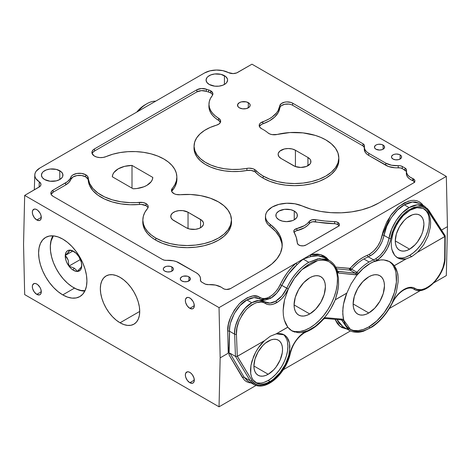 <?xml version="1.0" encoding="UTF-8"?>
<svg xmlns="http://www.w3.org/2000/svg" width="471" height="471" viewBox="0 0 471 471"><rect width="100%" height="100%" fill="white"/><g stroke="black" fill="none" stroke-linecap="round" stroke-linejoin="round"><path stroke-width="0.71" d="M337.124 270.66A1.266 0.877 161.4 0 1 337.466 271.055A1.266 0.877 161.4 0 1 337.159 271.92L338.455 277.984L338.567 284.843L337.489 292.203L335.275 299.75L346.844 293.074L351.025 283.96L356.523 275.653L362.994 268.705L370 263.566C374.745 260.816 379.343 259.603 383.783 259.921L389.658 261.652L394.321 265.656L397.459 272.727C397.948 273.781 398.172 276.824 398.13 281.852L396.299 292.244L392.367 302.994C395.404 297.077 399.243 292.721 403.882 289.93L406.685 288.635C409.387 287.752 411.601 287.822 413.338 288.847L413.644 289.035A1.266 1.036 -56.8 0 0 415.192 288.476C412.184 286.639 408.498 286.939 404.142 289.359A1.266 0.73 60 0 1 403.882 289.93A1.266 0.73 -120 0 0 404.142 289.359L407.227 287.946L410.176 287.31L412.867 287.493L417.047 289.371L421.415 289.712L426.337 288.134L431.383 284.767L436.099 279.915L440.073 274.004L442.952 267.552L444.483 261.14L444.689 258.126A1.266 0.736 0.4 0 0 445.06 257.608A1.266 0.736 -179.6 0 1 444.689 258.126L444.854 236.56L445.225 236.042L444.871 235.482M324.784 318.443A1.266 1.001 -85 0 0 325.773 317.707L324.437 318.072A1.266 0.73 60 0 1 324.172 318.637A1.266 0.73 -120 0 0 324.437 318.072L325.773 317.707L342.57 319.167L343.789 320.256L342.788 314.375L342.976 307.698C343.689 302.3 344.972 297.448 346.815 293.145L351.025 283.96L356.523 275.653C360.762 270.33 365.249 266.298 370 263.566L373.562 261.782L380.509 259.945L383.783 259.921L386.85 260.492L389.97 261.829M306.109 331.59A1.266 0.836 68.3 0 0 306.721 331.661L304.543 332.726A1.266 0.73 -120 0 0 304.808 332.155C298.496 335.405 291.384 345.696 290.018 353.568C288.676 361.269 282.017 374.386 272.244 381.104C261.835 386.838 255.041 386.579 251.861 380.338L253.463 382.411L255.441 383.953L257.749 384.937L260.333 385.337L266.109 384.36L272.244 381.104L278.202 375.876L283.442 369.123L287.504 361.457L290.018 353.568A1.266 0.518 12.1 0 0 290.366 353.303A1.266 0.518 -167.9 0 1 290.018 353.568L292.108 347.204L295.529 341.098L299.915 335.9L302.329 333.821L307.145 331.013A1.266 0.836 68.3 0 1 306.721 331.661A1.266 0.836 -111.7 0 0 307.145 331.013L304.808 332.155A1.266 0.73 60 0 1 304.543 332.726A1.266 0.73 60 0 1 303.942 332.685M264.372 382.234L268.217 380.456L270.024 381.498C265.379 384.201 261.122 384.854 257.248 383.447L252.909 379.797C251.914 378.448 251.184 376.364 250.713 373.544L250.949 365.467L253.575 356.565C256.548 349.882 260.175 344.589 264.443 340.698L237.372 356.329L251.861 380.338A1.266 0.989 148.9 0 1 250.178 380.751A1.266 0.989 -31.1 0 0 251.861 380.338L237.296 356.317L264.443 340.698L270.325 336.206L276.283 333.862L284.243 334.828L287.004 337.265L289.518 343.194L289.63 351.078C288.464 357.872 286.221 363.73 282.888 368.646C278.962 374.551 274.675 378.837 270.024 381.498L268.217 380.456A27.842 16.073 120 0 0 286.103 356.883A27.842 16.073 120 0 0 283.153 334.292M265.179 301.958L259.715 298.785L254.069 297.572L246.916 299.956C238.043 304.131 228.47 321.334 229.512 331.237L234.64 334.198A1.266 0.701 -2.1 0 0 236.43 334.151L237.296 356.317L236.43 334.151C235.836 326.803 239.191 318.52 246.486 309.294C254.693 302.041 260.969 300.092 265.32 303.448C268.494 305.379 272.262 305.131 276.618 302.712A1.266 0.73 -120 0 0 275.723 301.204C271.626 303.483 268.076 303.713 265.079 301.893A1.266 1.007 123 0 1 265.32 303.448A1.266 1.007 -57 0 0 265.079 301.893L264.714 301.67M258.968 300.404L265.079 301.893C261.352 299.627 256.925 299.921 251.797 302.771L258.968 300.404M260.122 299.032C256.448 296.795 252.044 297.101 246.916 299.956L251.797 302.771L246.916 299.956L240.11 305.502L234.405 313.398L230.69 322.435C229.983 324.548 229.595 327.48 229.512 331.237A1.266 0.712 -1.3 0 0 227.723 331.266L228.411 324.319L230.696 317.03L234.381 310.042L239.144 303.966L241.794 301.446L247.352 297.719L252.839 296L257.767 296.436L261.994 298.361L264.414 298.549L267.045 298.008L269.777 296.765C274.075 294.157 277.549 290.124 280.198 284.661L281.799 285.385C278.962 291.208 275.252 295.511 270.672 298.284A1.266 0.73 60 0 1 269.777 296.765L272.78 294.622L275.612 291.79L278.125 288.417L283.424 278.561L287.21 272.844L291.449 267.669L296.029 263.171L219.039 307.622L220.163 357.866L228.217 353.221L227.723 331.266C227.193 323.212 230.996 314.116 239.144 303.966C248.252 295.976 255.164 293.804 259.88 297.46C262.63 299.132 265.932 298.902 269.777 296.765A1.266 0.73 -120 0 0 270.672 298.284L260.946 299.491L264.955 300.192L270.672 298.284L276.895 292.986L281.799 285.385L280.198 284.661C284.272 276.077 289.553 268.912 296.029 263.171L303.153 259.062L308.793 262.318L317.89 258.826L326.173 259.138L329.506 260.581L319.638 258.579L308.793 262.318L303.153 259.062L297.142 264.537L296.029 263.171A1.266 0.536 -131.1 0 0 297.142 264.537C290.86 270.107 285.744 277.054 281.799 285.385L286.733 288.234C289.506 282.282 292.726 277.189 296.394 272.945C300.339 268.346 304.472 264.808 308.793 262.318C299.627 267.869 292.273 276.512 286.733 288.234L281.923 295.888L275.723 301.204L269.983 303.094L265.079 301.893M329.659 262.082L329.618 262.059C325.914 260.063 321.876 259.592 317.489 260.646L301.982 269.6C307.086 264.885 312.255 261.9 317.489 260.646L313.615 261.888L309.688 263.819L301.982 269.6L317.489 260.646C327.074 258.826 333.633 262.582 337.159 271.92L338.461 273.056L337.159 271.92A1.266 0.877 -18.6 0 0 337.466 271.055C335.841 266.245 333.15 262.736 329.394 260.516L324.042 257.437C320.056 255.459 315.694 255.17 310.954 256.565L303.153 259.062L310.271 254.946L310.954 256.565L303.153 259.062L219.039 307.622L220.163 357.866L219.039 406.814L256 385.472L219.039 406.814L24.675 294.599L23.55 244.355L24.675 195.406L219.039 307.622L24.675 195.406L39.817 186.569L40.812 185.238L40.877 183.784L39.258 181.841A6.653 3.839 180 0 1 40.965 184.485A6.653 3.839 180 0 1 39.016 187.128L24.675 195.406L23.55 244.355L24.675 294.599L219.039 406.814L220.163 357.866L228.217 353.221L227.723 331.266A1.266 0.712 178.7 0 1 229.512 331.237L228.983 347.151L228.217 353.221L228.983 347.151L229.512 331.237L234.64 334.198L234.841 329.883L235.724 325.337L239.362 316.253L245.002 308.328L251.797 302.771C242.912 306.939 233.475 324.225 234.64 334.198L235.465 356.376L229.995 353.221L244.202 377.3L247.84 381.021L253.993 384.572L250.178 380.751L253.28 384.118M424.659 206.316L417.347 204.808L409.134 207.623C413.032 205.362 416.788 204.443 420.397 204.861L424.583 206.269L419.673 203.437L415.54 202.053C411.96 201.653 408.216 202.583 404.318 204.838L409.134 207.623C400.197 212.191 390.547 226.945 389.064 238.308L387.327 244.431L384.301 250.284L380.291 255.247L375.728 258.791A1.266 0.73 60 0 1 376.623 260.298C382.952 257.06 389.782 246.604 390.818 238.55A1.266 0.483 -170.4 0 1 389.064 238.308C387.115 247.41 382.67 254.24 375.728 258.791L373.521 259.862L368.245 256.819L363.83 258.962L369.105 262.006L373.521 259.862A1.266 0.83 68.6 0 1 374.28 261.434L376.623 260.298A1.266 0.73 -120 0 0 375.728 258.791L369.105 262.006C364.819 264.49 360.78 267.928 356.983 272.309L355.317 273.186A1.266 0.983 95.8 0 1 355.764 274.811L357.124 274.458A1.266 0.73 -120 0 0 356.229 272.956A1.266 0.73 60 0 1 357.124 274.458L358.26 273.492A1.266 0.359 -139.2 0 0 356.983 272.309A1.266 0.359 40.8 0 1 358.26 273.492C363.294 267.711 368.634 263.689 374.28 261.434A1.266 0.83 -111.4 0 0 373.521 259.862L368.245 256.819L363.83 258.962C359.55 261.452 355.499 264.873 351.672 269.241L350.907 269.883A1.266 0.73 60 0 1 350.012 268.358L350.395 268.04A1.266 0.359 -138.9 0 0 351.672 269.241A1.266 0.359 41.1 0 1 350.395 268.04C355.799 261.911 361.498 257.637 367.492 255.229A1.266 0.83 -111.5 0 0 368.245 256.819A1.266 0.83 68.5 0 1 367.492 255.229L369.558 254.222C376.076 249.96 380.303 243.595 382.258 235.135A1.266 0.495 -169.6 0 1 384.018 235.394C381.922 244.414 377.401 251.196 370.453 255.747A1.266 0.73 60 0 1 369.558 254.222A1.266 0.73 -120 0 0 370.453 255.747L368.245 256.819L370.453 255.747C373.568 253.957 376.447 251.131 379.084 247.275L382.187 241.464L384.018 235.394A1.266 0.495 10.4 0 0 382.258 235.135L390.695 215.459L399.096 206.322L408.492 201.076M427.385 208.559L428.663 210.243A1.266 0.954 147.3 0 1 428.934 210.496A1.266 0.954 147.3 0 1 428.763 211.65A1.266 0.954 -32.7 0 0 428.94 210.508L424.583 206.269M279.026 219.816A10.756 6.211 180 0 1 275.876 215.424A10.756 6.211 180 0 1 282.512 209.683A10.756 6.211 180 0 1 294.24 211.032L294.24 219.816L296.571 217.802L297.183 216.636L297.183 214.211L296.571 213.045L294.24 211.032L290.748 209.683L284.531 209.33L279.026 211.032L276.695 213.045L276.083 214.211L276.083 216.636L276.695 217.802L279.026 219.816L282.512 221.158L286.633 221.635L292.609 220.587L294.24 219.816L294.24 211.032A10.756 6.211 180 0 1 297.389 215.424A10.756 6.211 180 0 1 290.748 221.158A10.756 6.211 180 0 1 279.026 219.816M392.955 159.015A5.063 2.92 180 0 1 391.472 156.949A5.063 2.92 180 0 1 394.598 154.252A5.063 2.92 180 0 1 400.115 154.882L400.115 159.015L400.115 154.882A5.063 2.92 180 0 1 401.598 156.949A5.063 2.92 180 0 1 398.472 159.651A5.063 2.92 180 0 1 392.955 159.015L395.546 159.816L398.472 159.651L400.744 158.574L401.498 157.52L401.498 156.384L400.744 155.33L399.349 154.523L396.535 154.029L394.598 154.252L392.955 154.882L391.572 156.384L391.572 157.52L392.955 159.015M375.952 149.201A5.063 2.92 180 0 1 374.469 147.135A5.063 2.92 180 0 1 377.595 144.438A5.063 2.92 180 0 1 383.111 145.068L383.111 149.201L383.111 145.068A5.063 2.92 180 0 1 384.595 147.135A5.063 2.92 180 0 1 381.469 149.837A5.063 2.92 180 0 1 375.952 149.201L379.532 150.061L382.346 149.566L384.206 148.253L384.495 146.563L383.741 145.51L381.469 144.438L378.543 144.267L376.718 144.703L375.322 145.51L374.469 147.135L374.857 148.253L375.952 149.201M181.777 280.94A5.063 2.92 180 0 1 180.293 278.873A5.063 2.92 180 0 1 183.419 276.177A5.063 2.92 180 0 1 188.936 276.807L188.936 280.94L188.936 276.807A5.063 2.92 180 0 1 190.414 278.873A5.063 2.92 180 0 1 187.293 281.576A5.063 2.92 180 0 1 181.777 280.94L184.367 281.74L187.293 281.576L190.031 279.992L190.319 278.308L188.936 276.807L187.293 276.177L183.419 276.177L181.777 276.807L180.387 278.308L180.676 279.992L181.777 280.94M164.773 271.125A5.063 2.92 180 0 1 163.29 269.059A5.063 2.92 180 0 1 166.416 266.362A5.063 2.92 180 0 1 171.933 266.992L171.933 271.125L171.933 266.992A5.063 2.92 180 0 1 173.416 269.059A5.063 2.92 180 0 1 170.29 271.761A5.063 2.92 180 0 1 164.773 271.125L167.364 271.926L170.29 271.761L172.563 270.684L173.316 269.63L173.316 268.488L172.563 267.434L170.29 266.362L167.364 266.192L165.539 266.627L163.672 267.94L163.29 269.059L163.672 270.177L164.773 271.125M239.368 107.824A6.329 3.65 180 0 1 237.514 105.245A6.329 3.65 180 0 1 241.423 101.866A6.329 3.65 180 0 1 248.317 102.66L248.317 107.824L248.317 102.66A6.329 3.65 180 0 1 250.172 105.245A6.329 3.65 180 0 1 246.262 108.618A6.329 3.65 180 0 1 239.368 107.824L242.612 108.825L246.262 108.618L249.106 107.27L250.048 105.957L250.048 104.533L249.106 103.214L246.262 101.866L241.423 101.866L239.368 102.66L237.637 104.533L237.996 106.64L239.368 107.824M120.028 322.788A27.842 16.073 60 0 1 101.842 298.255A27.842 16.073 60 0 1 106.11 275.947A27.842 16.073 60 0 1 120.028 277.325L116.19 275.547L112.498 274.705L109.095 274.84L106.11 275.947L103.661 277.978L101.842 280.857L100.723 284.478L100.347 288.694L100.723 293.345L101.842 298.255L103.661 303.236L106.11 308.093L109.095 312.644L112.498 316.712L116.19 320.133L120.028 322.788L123.873 324.572L127.564 325.408L130.967 325.273L133.952 324.166L136.402 322.135L138.221 319.256L139.339 315.641L139.716 311.425L120.028 322.788L139.716 311.425L139.339 306.768L138.221 301.858L136.402 296.877L133.952 292.02L130.967 287.469L127.564 283.407L123.873 279.98L120.028 277.325A27.842 16.073 60 0 1 138.221 301.858A27.842 16.073 60 0 1 133.952 324.166A27.842 16.073 60 0 1 120.028 322.788M368.793 312.985L353.132 303.942L354.327 296.336L357.719 288.505L362.8 281.652L368.793 276.818A22.149 12.788 -60 0 1 379.867 275.723A22.149 12.788 -60 0 1 383.264 293.468A22.149 12.788 -60 0 1 368.793 312.985L365.737 314.398L362.8 315.064L360.097 314.958L357.719 314.08L355.776 312.461L354.327 310.171L353.438 307.298L353.132 303.942L368.793 312.985A22.149 12.788 -60 0 1 357.719 314.08A22.149 12.788 -60 0 1 354.327 296.336A22.149 12.788 -60 0 1 368.793 276.818L371.849 275.4L374.786 274.734L377.495 274.84L379.867 275.723L381.816 277.337L383.264 279.627L384.153 282.506L384.454 285.862L383.264 293.468L379.867 301.293L374.786 308.146L368.793 312.985M368.793 326.933A39.228 22.649 120 0 0 394.209 293.056A39.228 22.649 120 0 0 389.158 261.393L391.86 263.789L393.261 265.679L395.34 270.277L395.999 272.945L396.399 282.1L394.421 292.361L390.235 302.841L384.206 312.638L376.847 320.904L368.793 326.933L370.218 327.751L368.793 326.933A39.228 22.649 120 0 1 349.941 329.282L353.385 330.43L358.178 330.624L363.382 329.441L368.793 326.933M419.749 203.478L412.508 202.018L404.318 204.838C395.393 209.412 385.625 224.108 384.018 235.394L389.064 238.308A1.266 0.483 9.6 0 0 390.818 238.55C391.848 230.66 398.083 217.302 407.809 210.549C418.23 204.832 425.213 205.197 428.763 211.65L444.83 236.554L417.565 252.244L411.736 256.613L405.925 258.962L399.608 258.756L397.612 257.873L394.704 255.382L391.825 249.271L391.271 245.415L391.33 241.176L393.279 232.115L397.436 223.213L403.27 215.583L410.064 210.184L416.965 207.676L423.111 208.388L427.733 212.221C428.81 213.622 429.652 215.783 430.258 218.703L430.629 222.689L430.37 227.016L428.057 236.13L423.6 244.902L417.565 252.244L411.736 256.613L406.084 258.926L394.351 265.697L396.199 268.906L397.459 272.727L398.113 277.078L398.13 281.852L396.299 292.244L392.131 302.959C389.264 308.617 386.008 313.48 382.37 317.536C378.454 321.934 374.404 325.343 370.218 327.751C364.289 331.195 358.767 332.273 353.656 330.995L350.671 329.735L343.789 320.256L343.141 317.43L342.735 311.119L343.512 304.154L346.815 293.145L335.246 299.821C332.396 306.509 328.999 312.202 325.055 316.912C320.698 322.158 316.147 326.144 311.408 328.876C306.668 331.619 302.141 332.873 297.825 332.632L291.867 330.86L287.805 327.21L284.248 319.909L283.377 315.435L283.136 310.53L284.537 299.886L288.329 288.935L286.733 288.234C283.978 294.104 280.31 298.426 275.723 301.204A1.266 0.73 60 0 1 276.618 302.712C281.487 299.756 285.397 295.164 288.329 288.935C291.826 281.334 296.377 274.893 301.982 269.6L294.363 278.396L284.672 295.205L281.646 298.761L278.332 301.605L273.521 304.119L270.525 304.719L267.752 304.496L263.377 302.506L261.217 302.046L256.418 302.618L251.361 305.108L246.486 309.294L242.224 314.816L238.956 321.181L236.966 327.816L236.43 334.151A1.266 0.701 177.9 0 1 234.64 334.198L235.465 356.376L250.178 380.751L244.202 377.3L247.222 380.621M405.761 257.154L409.599 255.376L411.736 256.613L409.599 255.376A27.842 16.073 120 0 0 427.692 231.161A27.842 16.073 120 0 0 423.865 208.741M409.599 249.177L395.281 240.911L409.599 249.177A20.247 11.693 -60 0 1 399.473 250.178A20.247 11.693 -60 0 1 396.37 233.952A20.247 11.693 -60 0 1 409.599 216.112A20.247 11.693 -60 0 1 419.72 215.112A20.247 11.693 -60 0 1 422.828 231.332A20.247 11.693 -60 0 1 409.599 249.177L406.803 250.472L404.118 251.084L401.645 250.984L399.473 250.178L397.695 248.7L396.37 246.61L395.558 243.978L395.281 240.911L396.37 233.952L399.473 226.798L404.118 220.534L406.803 218.044L412.39 214.817L415.081 214.205L417.553 214.305L419.72 215.112L421.504 216.583L422.828 218.679L423.641 221.311L423.918 224.379L422.828 231.332L421.504 234.958L417.553 241.8L415.081 244.755L409.599 249.177M62.761 294.893A34.165 19.729 60 0 1 40.441 264.784A34.165 19.729 60 0 1 45.675 237.402A34.165 19.729 60 0 1 62.761 239.097A34.165 19.729 60 0 1 85.08 269.206A34.165 19.729 60 0 1 79.846 296.583A34.165 19.729 60 0 1 62.761 294.893L74.489 288.122L62.761 294.893L67.477 297.077L72.01 298.108L76.184 297.937L79.846 296.583L82.849 294.092L85.08 290.554L86.458 286.115L86.923 280.94L86.458 275.229L85.08 269.206L82.849 263.095L79.846 257.131L76.184 251.549L72.01 246.557L67.477 242.353L62.761 239.097L58.051 236.913L53.517 235.883L49.337 236.048L45.675 237.402L42.673 239.898L40.441 243.43L39.064 247.87L38.598 253.045L39.064 258.756L40.441 264.784L42.673 270.896L45.675 276.86L49.337 282.441L53.517 287.428L58.051 291.637L62.761 294.893M36.809 294.375A6.329 3.65 60 0 1 32.676 288.8A6.329 3.65 60 0 1 33.647 283.73A6.329 3.65 60 0 1 36.809 284.042A6.329 3.65 60 0 1 40.948 289.618A6.329 3.65 60 0 1 39.976 294.687A6.329 3.65 60 0 1 36.809 294.375L41.283 291.79L36.809 294.375L39.299 294.94L40.53 294.228L41.201 292.75L40.948 289.618L39.976 287.381L37.686 284.649L35.937 283.636L34.324 283.477L32.676 284.843L32.34 286.627L32.676 288.8L34.324 292.067L36.809 294.375M36.809 219.981A6.329 3.65 60 0 1 32.676 214.405A6.329 3.65 60 0 1 33.647 209.336A6.329 3.65 60 0 1 36.809 209.648A6.329 3.65 60 0 1 40.948 215.223A6.329 3.65 60 0 1 39.976 220.293A6.329 3.65 60 0 1 36.809 219.981L41.283 217.396L36.809 219.981L39.299 220.546L40.53 219.833L41.201 218.356L40.948 215.223L39.976 212.986L37.686 210.249L35.937 209.242L34.324 209.083L32.676 210.449L32.34 212.233L32.676 214.405L34.324 217.673L36.809 219.981M189.831 382.717A6.329 3.65 60 0 1 185.692 377.141A6.329 3.65 60 0 1 186.663 372.072A6.329 3.65 60 0 1 189.831 372.384A6.329 3.65 60 0 1 193.964 377.96A6.329 3.65 60 0 1 192.992 383.035A6.329 3.65 60 0 1 189.831 382.717L194.299 380.138L189.831 382.717L192.315 383.282L193.546 382.57L194.217 381.092L193.964 377.96L192.315 374.692L190.702 372.991L188.953 371.984L187.34 371.819L185.692 373.191L185.356 374.969L185.692 377.141L187.34 380.415L189.831 382.717M189.831 308.322A6.329 3.65 60 0 1 185.692 302.747A6.329 3.65 60 0 1 186.663 297.678A6.329 3.65 60 0 1 189.831 297.99A6.329 3.65 60 0 1 193.964 303.565A6.329 3.65 60 0 1 192.992 308.635A6.329 3.65 60 0 1 189.831 308.322L194.299 305.738L189.831 308.322L192.315 308.888L193.546 308.175L194.217 306.698L193.964 303.565L192.992 301.328L190.702 298.596L188.953 297.584L187.34 297.425L185.692 298.791L185.356 300.575L185.692 302.747L187.34 306.015L189.831 308.322M309.735 313.963L294.075 304.92L295.27 297.313L298.661 289.488L303.742 282.635L309.735 277.796A22.149 12.788 -60 0 1 320.81 276.701A22.149 12.788 -60 0 1 324.201 294.446A22.149 12.788 -60 0 1 309.735 313.963L306.68 315.376L303.742 316.047L301.034 315.935L298.661 315.058L296.712 313.445L295.27 311.154L294.375 308.275L294.075 304.92L309.735 313.963A22.149 12.788 -60 0 1 298.661 315.058A22.149 12.788 -60 0 1 295.27 297.313A22.149 12.788 -60 0 1 309.735 277.796L312.791 276.383L315.729 275.712L318.437 275.823L320.81 276.701L322.759 278.314L324.201 280.604L325.096 283.483L325.396 286.839L324.201 294.446L320.81 302.27L315.729 309.123L309.735 313.963M209.23 84.456A10.756 6.211 180 0 1 206.074 80.064A10.756 6.211 180 0 1 212.715 74.33A10.756 6.211 180 0 1 224.437 75.678L224.437 84.456L224.437 75.678A10.756 6.211 180 0 1 227.593 80.064A10.756 6.211 180 0 1 220.952 85.804A10.756 6.211 180 0 1 209.23 84.456L214.735 86.158L218.933 86.158L222.812 85.233L225.78 83.52L226.769 82.443L227.593 80.064L227.381 78.857L225.78 76.614L220.952 74.33L214.735 73.976L210.855 74.901L207.888 76.614L206.899 77.691L206.074 80.064L206.899 82.443L209.23 84.456M44.58 179.516A10.756 6.211 180 0 1 41.43 175.124A10.756 6.211 180 0 1 48.066 169.389A10.756 6.211 180 0 1 59.793 170.738L59.793 179.516L59.793 170.738A10.756 6.211 180 0 1 62.943 175.124A10.756 6.211 180 0 1 56.302 180.864A10.756 6.211 180 0 1 44.58 179.516L50.085 181.217L56.302 180.864L59.793 179.516L62.125 177.502L62.737 176.337L62.737 173.917L61.13 171.674L56.302 169.389L50.085 169.036L46.211 169.96L43.244 171.674L42.249 172.751L41.43 175.124L42.249 177.502L44.58 179.516M339.032 225.615A4.998 2.885 0 0 0 337.866 224.555A4.998 2.885 0 0 0 334.54 223.707L334.54 221.605A5.063 2.92 180 0 1 337.913 222.459L337.866 224.555L337.913 222.459A5.063 2.92 180 0 1 339.391 224.579A5.063 2.92 180 0 1 337.913 226.592L305.973 245.032A5.063 2.92 180 0 1 300.557 245.685A5.063 2.92 180 0 1 297.336 243.083L298.278 244.661L300.557 245.685L303.436 245.827L305.973 245.032L338.543 226.151L339.397 224.526L339.008 223.407L337.189 222.112L334.54 221.605A73.399 42.378 180 0 1 315.529 219.686L315.511 221.788A73.464 42.414 0 0 0 334.54 223.707L334.54 221.605L324.925 221.011L315.529 219.686L315.511 221.788A4.998 2.885 0 0 0 309.388 223.442L309.329 221.364A5.063 2.92 180 0 1 315.529 219.686L311.861 219.827L309.329 221.364A22.779 13.153 180 0 1 296.918 228.529L296.948 230.631A22.843 13.188 0 0 0 309.388 223.442L309.329 221.364L307.216 223.654L304.366 225.662L296.918 228.529L296.948 230.631A4.998 2.885 0 0 0 294.139 232.333M208.735 284.625A15.184 8.766 180 0 1 221.146 287.139A15.184 8.766 180 0 1 222.771 288.252L224.39 289.094L226.474 289.465L230.472 288.623A5.063 2.92 180 0 1 222.771 288.252A15.184 8.766 180 0 0 221.146 287.139L215.435 285.067L208.735 284.625A5.063 2.92 180 0 1 204.602 283.789L201.9 282.229A5.063 2.92 180 0 1 200.416 280.216A5.063 2.92 180 0 1 200.446 279.839L200.705 281.128L201.9 282.229L205.486 284.196L208.735 284.625M147.988 207.805A7.524 4.345 0 0 0 145.969 205.686L141.241 204.426L130.155 204.738L120.941 203.884L112.239 201.929L104.444 198.974L97.886 195.141L92.869 190.602L89.602 185.556L88.018 179.292L85.669 176.843A8.79 5.075 0 0 0 76.932 175.571A8.79 5.075 0 0 0 70.844 179.41L70.78 177.337A8.861 5.116 180 0 1 76.908 173.469A8.861 5.116 180 0 1 85.716 174.753L85.669 176.843L85.716 174.753A8.861 5.116 180 0 1 88.307 178.156L88.236 180.222A44.356 25.611 0 0 0 139.469 204.461L139.463 202.359A7.595 4.386 180 0 1 146.016 203.59L145.969 205.686A7.524 4.345 0 0 0 139.469 204.461L139.463 202.359A44.292 25.569 180 0 1 88.307 178.156L88.236 180.222A8.79 5.075 0 0 0 85.669 176.843L81.607 175.512L76.932 175.571L72.97 177.008L70.844 179.41L70.78 177.337A18.981 10.957 180 0 1 65.604 182.878L65.652 184.968A19.046 10.998 0 0 0 70.844 179.41L68.954 182.407L65.652 184.968L53.129 192.203L53.082 190.107L65.604 182.878L65.652 184.968L53.129 192.203A7.524 4.345 0 0 0 51.103 194.323M142.86 219.504L142.795 221.57A44.356 25.611 0 0 0 155.777 240.157A44.356 25.611 0 0 0 204.496 245.615A44.356 25.611 0 0 0 231.496 221.57L231.426 219.504A44.292 25.569 180 0 1 204.473 243.513A44.292 25.569 180 0 1 155.824 238.061L155.777 240.157L155.824 238.061A44.292 25.569 180 0 1 142.86 219.504A44.292 25.569 180 0 1 147.447 208.635L148.153 207.34L148.135 205.98L147.399 204.691L146.016 203.59A7.595 4.386 180 0 1 148.235 206.769A7.595 4.386 180 0 1 147.447 208.635L144.885 212.321L143.337 216.201L142.854 220.163L143.437 224.125L145.08 227.988L147.735 231.655L151.35 235.041L155.824 238.061L162.536 241.24L170.196 243.607L178.503 245.061L187.146 245.55L195.783 245.061L204.09 243.607L211.75 241.24L218.462 238.061L223.972 234.187L228.064 229.766L230.584 224.967L231.438 219.981L230.584 214.994L228.064 210.196L223.972 205.774L218.462 201.9A44.292 25.569 180 0 1 231.426 219.504M176.843 176.625A44.292 25.569 180 0 0 163.879 159.015L157.826 156.095L150.973 153.84L143.537 152.327L135.754 151.597L127.865 151.674L120.129 152.557L112.787 154.217L106.069 156.607A8.861 5.116 180 0 1 96.873 157.096A8.861 5.116 180 0 1 91.916 152.598A8.861 5.116 180 0 1 94.512 148.889L196.872 89.79L196.919 91.886L196.872 89.79A7.595 4.386 180 0 1 206.41 89.225L206.375 91.327A19.046 10.998 0 0 0 208.571 92.045L208.6 89.943A7.595 4.386 180 0 1 210.678 90.791L210.631 92.887A7.524 4.345 0 0 0 208.571 92.045L208.6 89.943A18.981 10.957 180 0 1 206.41 89.225L206.375 91.327A7.524 4.345 0 0 0 196.919 91.886L94.559 150.985L94.512 148.889L93.452 149.625L92.133 151.374L92.016 153.275L94.076 155.854L96.661 157.037L99.817 157.591L103.108 157.438L106.069 156.607A44.292 25.569 180 0 1 163.879 159.015L168.353 162.042L171.962 165.427L174.623 169.095L176.266 172.951L176.849 176.913L176.366 180.882L174.818 184.756L171.597 189.577L171.95 191.938L174.382 193.846L176.166 194.446L180.24 194.723A44.292 25.569 180 0 1 218.462 201.9L210.29 198.179L200.84 195.659L190.637 194.488L180.24 194.723A7.595 4.386 180 0 1 171.468 190.472A7.595 4.386 180 0 1 172.251 188.447L172.309 190.531A44.356 25.611 0 0 0 176.908 178.692L176.843 176.625A44.292 25.569 180 0 1 172.251 188.447L172.309 190.531A7.524 4.345 0 0 0 171.715 191.503M338.879 160.052L338.031 165.05L335.505 169.854L331.407 174.282L325.891 178.162L319.167 181.347L311.496 183.714L303.177 185.168L294.522 185.662L285.868 185.168L277.549 183.714L269.877 181.347L263.159 178.162L259.121 175.483L255.765 172.504A7.524 4.345 0 0 0 254.511 171.544A7.524 4.345 0 0 0 246.898 170.478L246.881 168.377A7.595 4.386 180 0 1 254.558 169.454L254.511 171.544L254.558 169.454A7.595 4.386 180 0 1 255.824 170.42L255.765 172.504A44.356 25.611 0 0 0 263.159 178.162A44.356 25.611 0 0 0 311.879 183.619A44.356 25.611 0 0 0 338.873 159.575L338.808 157.508A44.292 25.569 180 0 1 311.849 181.518A44.292 25.569 180 0 1 263.207 176.066L263.159 178.162L263.207 176.066A44.292 25.569 180 0 1 255.824 170.42L255.765 172.504A7.524 4.345 0 0 0 254.511 171.544L250.961 170.396L246.898 170.478L246.881 168.377A40.494 23.379 180 0 1 194.081 145.669A40.494 23.379 180 0 1 216.46 125.192L219.145 123.897L220.54 122.036L220.34 120.023L218.597 118.268A7.595 4.386 180 0 1 220.658 121.353A7.595 4.386 180 0 1 216.46 125.192L210.054 127.494L204.496 130.443L199.987 133.941L196.678 137.856L194.682 142.059L194.076 146.404L194.876 150.738L197.055 154.912L200.54 158.774L205.203 162.201L210.89 165.068L217.402 167.276L224.502 168.748L231.962 169.436L239.504 169.307L248.918 168.171L252.903 168.73L254.558 169.454A7.595 4.386 0 0 1 255.824 170.42L259.174 173.393L263.207 176.066L269.918 179.245L277.572 181.612L285.879 183.066L294.522 183.555L303.165 183.066L311.472 181.612L319.132 179.245L325.844 176.066L331.348 172.192L335.446 167.77L337.966 162.972L338.814 157.985L337.966 152.998L335.446 148.2L331.348 143.779L325.844 139.905A44.292 25.569 180 0 1 338.808 157.508M277.213 134.447A44.292 25.569 180 0 1 325.844 139.905L320.869 137.426L315.317 135.407L302.971 132.881L289.889 132.551L277.213 134.447A7.595 4.386 180 0 1 267.981 132.887L269.789 133.964L272.114 134.618L277.213 134.447M364.336 147.441A4.998 2.885 0 0 0 362.941 145.875L292.621 105.274A7.524 4.345 0 0 0 284.702 104.268A7.524 4.345 0 0 0 279.792 107.994L279.727 105.922L278.078 110.638L276.542 112.881L272.167 116.973L269.383 118.769L260.328 123.155L259.574 124.073L259.25 126.087L259.692 127.076L261.682 128.736A40.494 23.379 180 0 1 263.207 129.572A40.494 23.379 180 0 1 267.981 132.887A40.494 23.379 180 0 0 263.207 129.572A40.494 23.379 180 0 0 261.682 128.736A7.595 4.386 180 0 1 259.174 125.563A7.595 4.386 180 0 1 262.824 121.736L262.859 123.832A35.502 20.494 0 0 0 279.792 107.994L279.727 105.922A7.595 4.386 180 0 1 284.678 102.166A7.595 4.386 180 0 1 292.662 103.184L362.988 143.785A5.063 2.92 180 0 1 364.466 145.904A5.063 2.92 180 0 1 364.436 146.169L364.183 144.88L362.988 143.785L362.941 145.875L362.988 143.785L292.662 103.184L292.621 105.274L292.662 103.184L290.943 102.437L286.786 101.907L284.678 102.166L281.252 103.626L279.727 105.922A35.431 20.459 180 0 1 262.824 121.736L262.859 123.832A7.524 4.345 0 0 0 259.421 126.593M414.533 182.024A4.998 2.885 0 0 0 413.367 180.964A4.998 2.885 0 0 0 412.731 180.652L412.773 178.556A5.063 2.92 180 0 1 413.414 178.868L413.367 180.964L413.414 178.868A5.063 2.92 180 0 1 414.892 180.988A5.063 2.92 180 0 1 413.414 183.001L378.725 203.03A58.21 33.606 180 0 1 302.123 205.927L310.966 209.159L320.663 211.426L330.907 212.651L341.369 212.804L351.707 211.868L361.587 209.878L370.689 206.899L378.725 203.03L413.414 183.001L414.509 182.053L414.898 180.935L414.509 179.816L413.414 178.868A5.063 2.92 0 0 0 412.773 178.556A15.184 8.766 180 0 1 406.408 171.256A15.184 8.766 180 0 1 406.497 170.455L406.243 169.166L405.042 168.065A5.063 2.92 180 0 1 406.526 170.184A5.063 2.92 180 0 1 406.497 170.455L406.585 172.769L407.727 174.994L409.841 176.972L412.773 178.556L412.731 180.652L409.788 179.062L407.668 177.078L406.52 174.847L406.343 173.251M268.217 374.257L253.898 365.991L268.217 374.257A20.247 11.693 -60 0 1 258.09 375.257A20.247 11.693 -60 0 1 254.988 359.032A20.247 11.693 -60 0 1 268.217 341.192A20.247 11.693 -60 0 1 278.337 340.186A20.247 11.693 -60 0 1 281.44 356.412A20.247 11.693 -60 0 1 268.217 374.257L265.42 375.552L262.736 376.158L260.263 376.058L258.09 375.257L256.312 373.78L254.988 371.684L254.175 369.058L253.898 365.991L254.988 359.032L258.09 351.878L262.736 345.614L265.42 343.118L271.008 339.897L273.692 339.285L276.171 339.385L278.337 340.186L280.121 341.663L281.44 343.759L282.259 346.391L282.535 349.458L282.259 352.838L280.121 360.032L276.171 366.874L273.692 369.835L268.217 374.257M255.258 382.317A27.842 16.073 120 0 0 268.217 380.456L272.055 377.801L275.747 374.374L279.15 370.306L282.135 365.761L284.584 360.904L286.403 355.923L287.522 351.013L287.899 346.356L287.522 342.14M286.403 338.525L284.584 335.64M257.278 382.941L260.681 383.076M270.189 224.367A22.779 13.153 180 0 1 265.485 216.118A22.779 13.153 180 0 1 278.373 204.514A22.779 13.153 180 0 1 302.123 205.927L294.87 203.778L286.768 203.242L278.856 204.385L272.15 207.063L267.51 210.937L266.162 213.169L265.532 215.5L265.632 217.867L266.462 220.181L267.999 222.371L270.189 224.367A58.21 33.606 180 0 1 282.206 245.45A58.21 33.606 180 0 1 265.167 268.594L230.472 288.623L265.167 268.594L271.867 263.954L277.025 258.697L280.469 252.992L282.088 247.028L281.835 240.987L279.709 235.07L275.782 229.471L270.189 224.367L270.136 226.457L270.189 224.367M265.485 216.118L265.42 218.185A22.843 13.188 0 0 0 270.136 226.457L267.94 224.455L266.398 222.259L265.562 219.939L265.461 217.567M282.147 246.48A58.145 33.571 0 0 0 270.136 226.457L275.723 231.555L279.644 237.149L281.77 243.06M406.408 171.256L406.338 173.322A15.255 8.808 0 0 0 412.731 180.652A4.998 2.885 0 0 1 413.367 180.964L414.733 182.436M406.391 171.721A4.998 2.885 0 0 0 404.995 170.161L405.042 168.065L404.995 170.161L402.293 168.594L402.34 166.504L405.042 168.065L402.34 166.504L402.293 168.594A4.998 2.885 0 0 0 398.213 167.77L398.207 165.668A5.063 2.92 180 0 1 402.34 166.504L400.438 165.816L398.207 165.668A15.184 8.766 180 0 1 385.796 163.149L385.749 165.244A15.255 8.808 0 0 0 398.213 167.77L398.207 165.668L391.507 165.227L385.796 163.149L385.749 165.244L368.746 155.43L368.793 153.334L385.796 163.149L368.793 153.334A15.184 8.766 180 0 1 364.348 146.976A15.184 8.766 180 0 1 364.436 146.169L364.442 148.13L365.202 150.037L366.679 151.803L368.793 153.334L368.746 155.43L366.621 153.893L365.143 152.121L364.283 148.989M364.348 146.976L364.283 149.036A15.255 8.808 0 0 0 368.746 155.43L388.416 166.469L394.804 167.764L400.415 167.917L402.293 168.594L406.179 171.244M194.087 146.705A40.559 23.42 0 0 0 194.017 147.735A40.559 23.42 0 0 0 246.898 170.478L239.515 171.415L231.956 171.538L224.49 170.849L217.372 169.377L210.855 167.164L205.156 164.297L200.487 160.864L196.996 156.99L194.811 152.81L194.017 147.676M220.404 122.383A7.524 4.345 0 0 0 218.55 120.358L218.597 118.268A35.431 20.459 180 0 1 208.983 103.879A35.431 20.459 180 0 1 212.209 95.719L212.839 94.447L212.78 93.117L210.678 90.791A7.595 4.386 180 0 1 212.898 93.976A7.595 4.386 180 0 1 212.209 95.719L210.378 98.557L209.295 101.518L208.983 104.538L209.442 107.559L210.672 110.502L212.633 113.305L215.294 115.913L218.597 118.268L218.55 120.358L215.241 118.003L212.574 115.389L210.608 112.581L209.377 109.631L208.918 105.904M208.983 103.879L208.918 105.94A35.502 20.494 0 0 0 218.55 120.358L220.275 122.095M211.979 93.947L210.631 92.887L210.678 90.791L208.6 89.943A18.981 10.957 180 0 1 206.41 89.225L201.47 88.53L196.872 89.79L94.512 148.889L94.559 150.985A8.79 5.075 0 0 0 92.133 153.634L92.71 152.545L94.559 150.985L196.919 91.886L201.476 90.632L206.375 91.327A19.046 10.998 180 0 0 208.571 92.045L210.631 92.887A7.524 4.345 0 0 1 212.651 95.007M147.341 206.769L145.969 205.686L146.016 203.59L142.996 202.518L130.155 202.636L120.959 201.776L112.275 199.834L104.485 196.878L97.939 193.051L92.928 188.518L89.667 183.478L87.565 176.313L85.716 174.753L81.618 173.41L76.908 173.469L72.923 174.912L71.563 176.042L70.026 178.868L67.412 181.671L53.082 190.107L53.129 192.203L51.068 194.429M53.082 196.307A7.595 4.386 180 0 1 50.856 193.287A7.595 4.386 180 0 1 53.082 190.107L51.433 191.532L50.856 193.21L51.433 194.888L53.082 196.307L162.542 259.509L53.082 196.307M166.681 260.345A5.063 2.92 180 0 1 162.542 259.509L164.45 260.198L166.681 260.345A15.184 8.766 180 0 1 179.092 262.859L196.089 272.674L176.437 261.64L173.381 260.787L166.681 260.345M200.599 280.728L200.605 280.952A15.255 8.808 0 0 0 200.605 280.781L200.534 278.714A15.184 8.766 180 0 1 200.446 279.839L200.44 277.878L199.68 275.971L198.209 274.204L196.089 272.674A15.184 8.766 180 0 1 200.534 278.714M364.371 147.588L362.941 145.875L292.621 105.274M290.913 104.538L288.911 104.103L284.702 104.268L281.305 105.716L280.269 106.793L278.137 112.716L274.622 117.091L269.43 120.864L261.482 124.456L259.639 126.151M176.908 178.668L176.431 182.954L174.882 186.834L172.309 190.531M231.502 222.047L230.649 227.046L228.123 231.85L224.025 236.277L218.509 240.157L211.785 243.342L204.12 245.709L195.795 247.163L187.146 247.658L178.491 247.163L170.166 245.709L162.501 243.342L155.777 240.157L151.297 237.131L147.676 233.74L145.015 230.066L143.372 226.198L142.795 221.529M294.016 232.109A5.063 2.92 180 0 1 293.78 231.285A5.063 2.92 180 0 1 296.918 228.529L294.257 229.989L293.792 231.037L294.016 232.109A73.399 42.378 180 0 1 297.336 243.083L296.306 237.531L294.016 232.109M339.232 226.027L337.866 224.555L335.458 223.784L312.762 221.747L310.395 222.553L307.269 225.744L304.413 227.758L295.399 231.208L294.004 232.574M188.041 212.233L200.564 219.462L200.564 227.728L200.564 219.462A10.127 5.846 180 0 1 203.531 223.595A10.127 5.846 180 0 1 197.284 228.994A10.127 5.846 180 0 1 186.251 227.728L173.722 220.499A10.127 5.846 180 0 1 170.755 216.366A10.127 5.846 180 0 1 177.008 210.961A10.127 5.846 180 0 1 188.041 212.233L188.041 228.553L188.041 212.233L182.854 210.631L178.903 210.631L175.253 211.503L172.463 213.116L170.949 215.223L170.949 217.502L172.463 219.61L186.251 227.728L189.53 228.994L195.383 229.33L199.033 228.459L201.823 226.845L203.337 224.738L203.531 223.595L203.337 222.453L201.823 220.351L188.041 212.233M295.57 331.596L300.033 331.49L304.808 330.248L309.735 327.91L314.663 324.554L319.438 320.286L323.901 315.24L327.91 309.582L331.348 303.483L334.092 297.142L336.064 290.766L337.195 284.549L337.454 278.691M333.044 265.055L329.5 261.994A39.228 22.649 120 0 1 329.712 306.574A39.228 22.649 120 0 1 291.013 330.324M324.507 257.696L318.102 255.759L310.954 256.565A1.266 0.883 74.1 0 1 310.271 254.946L446.325 176.401L447.45 226.645L441.51 230.078L447.45 226.645L446.325 275.594L433.926 282.753L446.325 275.594L447.45 226.645L446.325 176.401L251.961 64.186L237.62 72.463A6.653 3.839 180 0 1 228.464 72.605L222.848 70.644L216.377 70.032L209.966 70.844L204.538 72.97L39.888 168.023L36.208 171.161L35.195 172.975L34.801 174.865L35.025 176.76L35.867 178.597L39.258 181.841L39.134 187.058L39.258 181.841A17.392 10.038 180 0 1 34.795 174.941A17.392 10.038 180 0 1 39.888 168.023L204.538 72.97A17.392 10.038 180 0 1 228.464 72.605L233.092 73.588L236.648 72.928L251.961 64.186L446.325 176.401L310.271 254.946L320.716 254.64L328.817 260.18L326.432 257.649L323.765 255.841L320.763 254.652L317.478 254.099L313.957 254.199L310.271 254.946L301.728 260.298L297.142 264.537L288.588 273.922L281.799 285.385L288.329 288.935L284.537 299.886L283.524 305.308L283.136 310.53L283.377 315.435L284.248 319.909L285.726 323.854L287.775 327.174L276.13 333.898L270.325 336.206L264.443 340.698L258.267 347.951L255.694 352.155L251.973 361.051L250.949 365.467L250.525 369.67L250.713 373.544L251.52 376.953L252.909 379.797L254.84 381.981L257.248 383.447L260.069 384.136L263.201 384.036M260.004 298.95A1.266 1.019 123 0 1 259.88 297.46A1.266 1.019 -57 0 0 260.004 298.95M310.719 329.317L307.116 331.166M306.715 331.666C312.526 329.294 318.06 325.19 323.336 319.344A1.266 0.347 -138.1 0 0 323.283 319.026C318.125 324.737 312.744 328.734 307.145 331.013L311.254 329.017L315.382 326.309L323.283 319.026A1.266 0.347 41.9 0 1 323.33 319.35L324.766 318.443L341.563 319.903A1.266 1.001 -85 0 0 342.57 319.167A1.266 1.001 95 0 1 341.228 319.797L342.034 320.515A1.266 0.913 -16.3 0 0 343.789 320.256L342.57 319.167L325.773 317.707A1.266 1.001 95 0 1 324.431 318.337M343.494 327.033L339.002 323.13L336.983 319.503L343.053 326.792L349.146 330.306L342.034 320.515L348.269 329.753M347.468 329.158L339.874 326.215L335.064 319.338L337.342 323.565L339.461 325.867L341.981 327.592L347.092 329.123M242.512 377.689A1.266 1.001 149.5 0 1 244.202 377.3A1.266 1.001 -30.5 0 0 242.512 377.689L229.059 354.887L229.353 353.497L229.995 353.221L229.353 353.497L229.059 354.887L229.56 333.227L229.059 354.887L244.202 379.914L246.309 381.569L248.776 382.617L251.555 383.029M283.348 369.688L350.424 330.96L283.348 369.688M389.323 308.505L420.579 290.454L389.323 308.505M430.258 218.703L430.629 222.689L430.37 227.016L428.057 236.13L423.6 244.902L417.565 252.244L444.754 236.542L427.02 209.501L424.924 207.882L422.511 206.84L419.838 206.392L413.956 207.311L407.809 210.549L404.801 212.963L399.267 219.097L394.775 226.504L393.044 230.484L390.082 241.794L387.503 248.235L383.706 254.052L379.09 258.632L376.623 260.298L370.147 263.424L366.038 266.139L362.046 269.518L357.707 274.04L356.423 274.752L338.461 273.056A1.266 0.983 -84.2 0 0 338.013 271.431A1.266 0.983 95.8 0 1 338.461 273.056L355.764 274.811A1.266 0.983 -84.2 0 0 355.317 273.186L350.012 270.118L336.594 268.823L350.012 270.118A1.266 0.989 95.5 0 1 349.564 268.476A1.266 0.989 -84.5 0 0 350.012 270.118L350.907 269.883L350.012 270.118L355.317 273.186L338.013 271.431L337.466 271.049M423.576 205.939L421.733 203.631L419.496 201.9L416.912 200.787L414.038 200.322L410.942 200.505L404.353 202.801L397.73 207.481L391.666 214.122L386.709 222.129L383.288 230.796L380.55 240.828L377.648 246.274L373.85 250.908L369.558 254.222L363.1 257.349L358.719 260.233L349.782 268.458L335.752 267.145L350.012 268.358A1.266 0.73 -120 0 0 350.907 269.883L351.672 269.241L356.983 272.309C360.78 267.928 364.819 264.49 369.105 262.006L363.83 258.962C359.55 261.452 355.499 264.873 351.672 269.241L356.983 272.309L355.317 273.186L337.589 271.284M396.659 257.243A27.842 16.073 120 0 0 409.599 255.376L413.438 252.721L417.129 249.294L420.538 245.232L423.517 240.681L425.967 235.824L427.786 230.843L428.904 225.933L429.287 221.276L428.904 217.06M427.786 213.445L425.967 210.566M398.66 257.861L402.063 257.996M444.854 236.56L444.689 258.126C444.954 265.279 441.321 273.404 433.809 282.5C425.496 289.694 419.29 291.684 415.192 288.476A1.266 1.036 123.2 0 1 413.644 289.035L413.361 288.858M445.219 235.936L445.03 236.483M349.276 330.383L349.146 330.306C353.291 332.614 358.101 332.909 363.583 331.184L372.355 326.821C380.515 321.169 387.186 313.227 392.367 302.994L394.563 298.755L397.477 294.964L400.727 291.779L404.142 289.359C399.267 292.308 395.263 296.842 392.131 302.959C386.414 314.11 379.108 322.376 370.218 327.751C358.896 334.963 346.326 331.401 343.789 320.256A1.266 0.913 163.7 0 1 342.034 320.515L341.228 319.797M389.658 261.652L392.16 263.383L394.321 265.656L405.925 258.962L402.64 259.262L399.608 258.756L396.935 257.449L394.704 255.382L392.985 252.627L391.825 249.271L391.271 245.415L391.33 241.176L393.279 232.115L395.11 227.57L400.185 219.174L403.27 215.583L406.603 212.556L410.064 210.184L413.556 208.541L416.965 207.676L420.185 207.629L423.111 208.388L425.654 209.936L427.733 212.221L429.287 215.176M307.946 157.467A10.127 5.846 180 0 1 310.913 161.6A10.127 5.846 180 0 1 304.66 166.999A10.127 5.846 180 0 1 293.627 165.733L281.099 158.503A10.127 5.846 180 0 1 278.137 154.37A10.127 5.846 180 0 1 284.384 148.966A10.127 5.846 180 0 1 295.417 150.237L295.417 166.557L295.417 150.237L307.946 157.467L307.946 165.733L307.946 157.467L295.417 150.237L292.132 148.966L288.258 148.524L284.384 148.966L279.839 151.12L278.332 153.228L278.137 154.37L278.909 156.607L281.099 158.503L295.164 166.463L300.786 167.446L306.409 166.463L310.142 163.837L310.719 162.742L310.719 160.458L310.142 159.363L307.946 157.467M132.004 165.415L132.004 188.147L132.004 165.415L152.798 177.42A20.247 11.693 180 0 1 133.11 188.783L112.316 176.778A20.247 11.693 180 0 1 132.004 165.415L124.556 166.363L118.239 168.836L113.958 172.48L112.787 174.582L112.316 176.778L133.11 188.783L136.914 188.518L143.92 186.775L146.875 185.368L151.156 181.724L152.333 179.616L152.798 177.42L132.004 165.415M414.074 289.294L413.644 289.035M402.287 212.939L409.134 207.623L404.318 204.838L397.453 210.148L391.377 217.561L386.738 226.28L384.018 235.394L389.064 238.308L391.689 229.141L396.258 220.375L402.287 212.939M250.178 380.751L244.202 377.3L229.995 353.221L235.465 356.376L250.178 380.751M235.63 356.453L237.178 356.3L235.471 356.376M329.618 262.059L334.11 266.038L337.159 271.92L338.455 277.984L338.567 284.843L337.995 289.612L335.246 299.821L330.777 308.752L328.046 312.962L325.055 316.912L318.455 323.771L314.958 326.568L307.863 330.666L301.016 332.555L297.825 332.632M294.864 332.12L292.179 331.036L289.812 329.388L287.805 327.21L276.283 333.862L279.486 333.545L282.4 334.021L284.937 335.27L287.004 337.265L288.552 339.932L289.518 343.194L289.883 346.95L288.77 355.446L285.344 364.371L280.033 372.614L273.504 379.143L270.024 381.498L266.557 383.153M323.283 319.026L324.437 318.072L323.283 319.026M138.091 111.327A26.576 15.343 -60 0 1 146.875 103.738A26.576 15.343 -60 0 1 155.66 101.183A26.576 15.343 120 0 0 138.091 111.327M145.086 104.774A24.045 13.883 120 0 0 136.755 112.098L141.771 107.064L146.875 103.738M85.033 290.666A32.776 18.922 60 0 1 73.5 287.557L74.035 287.863A33.535 19.364 -120 0 0 84.827 291.096M73.5 287.557A32.776 18.922 60 0 1 72.069 286.68A32.776 18.922 60 0 1 50.32 247.416A32.776 18.922 60 0 1 53.4 235.871L51.092 241.022L50.368 245.785L50.532 251.125L51.58 256.836L53.47 262.694L56.131 268.482L59.458 273.975L63.326 278.962L67.583 283.254L72.069 286.68L76.608 289.106L81.03 290.454L85.163 290.654M75.966 269.706L77.167 271.455A11.681 6.741 60 0 1 72.987 270.018L74.159 268.152L75.966 269.706L74.159 268.152L72.987 270.018A11.681 6.741 60 0 1 68.949 266.121L74.159 268.152L68.949 266.121L80.382 259.503L68.925 266.097A11.681 6.741 60 0 1 65.257 255.459L66.929 257.566L68.183 260.122L68.925 266.097L68.183 260.122L65.251 255.441L72.846 251.055L65.251 255.441A11.681 6.741 60 0 1 69.808 250.13L67.165 253.681L65.257 255.435L68.642 252.138L69.814 250.125A11.681 6.741 60 0 1 73.5 251.255A11.681 6.741 60 0 1 78.051 255.465L78.068 255.476A11.681 6.741 60 0 1 81.76 265.562A11.681 6.741 60 0 1 81.742 266.127L81.76 265.438L81.071 267.534L77.185 271.467L75.966 269.706M65.251 255.441L66.081 252.321L67.271 250.937L68.878 250.219L72.616 250.966L69.832 250.13L71.863 250.501L76.119 253.263L78.928 256.742L81.312 262.2L81.748 266.144L81.33 268.352L80.382 270.036L78.121 271.367L76.172 271.361L72.987 270.018L70.88 268.323L68.931 266.115L66.647 262.164L65.687 259.386L65.251 255.441M73.888 251.514L72.616 250.966L73.888 251.514M52.923 235.836A33.535 19.364 -120 0 0 50.32 246.792L50.32 247.416M81.736 266.197L81.742 266.156A11.681 6.741 60 0 1 77.191 271.455L81.43 266.992M194.081 145.669L194.017 147.735M304.543 332.726C297.454 337.318 292.726 344.177 290.366 353.303C288.811 360.28 285.703 366.815 281.052 372.897C277.254 377.754 273.109 381.363 268.611 383.724C263.083 386.55 258.208 386.832 253.993 384.572M34.795 174.941L34.318 189.842M445.136 235.718L428.934 210.496M412.879 288.605L414.033 289.276C425.219 296.595 445.613 274.546 445.06 257.608L445.225 236.03"/></g></svg>
